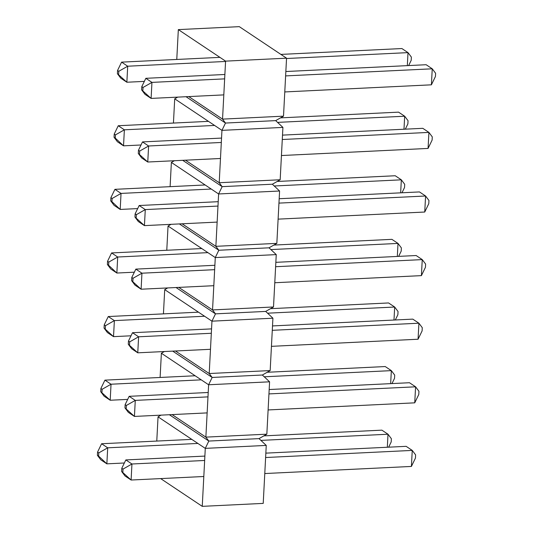 <?xml version="1.0" encoding="UTF-8"?>
<svg xmlns="http://www.w3.org/2000/svg" width="533" height="533" viewBox="0 0 533 533"><rect width="100%" height="100%" fill="white"/><g stroke="black" fill="none" stroke-linecap="round" stroke-linejoin="round"><path stroke-width="0.8" d="M160.66 478.594L202.247 506.35L263.215 503.392L266.253 445.415L259.018 438.626L208.823 441.058L205.285 448.373L266.253 445.415M156.775 441.064L158.041 416.839L205.285 448.373L202.247 506.35M161.039 415.134L158.041 416.839M169.381 414.727L208.823 441.058L205.871 437.127L266.84 434.168L259.018 438.626M172.119 414.594L205.871 437.127L208.616 384.766L269.585 381.815L262.349 375.019L212.161 377.457L208.616 384.766L161.379 353.239L160.107 377.464M266.84 434.168L269.585 381.815M164.371 351.533L161.379 353.239M172.712 351.127L212.161 377.457L209.209 373.526L270.171 370.568L262.349 375.019M175.45 350.994L209.209 373.526L211.954 321.166L272.916 318.208L265.681 311.419L215.492 313.85L211.954 321.166L164.71 289.632L163.438 313.864M270.171 370.568L272.916 318.208M167.708 287.927L164.71 289.632M176.043 287.527L215.492 313.85L212.54 309.926L273.509 306.968L265.681 311.419M178.782 287.394L212.54 309.926L215.285 257.566L276.254 254.607L269.012 247.818L218.823 250.25L215.285 257.566L168.042 226.032L166.776 250.263M273.509 306.968L276.254 254.607M171.04 224.326L168.042 226.032M179.381 223.927L218.823 250.25L215.872 246.319L276.84 243.368L269.012 247.818M182.119 223.793L215.872 246.319L218.617 193.965L279.585 191.007L272.35 184.218L222.161 186.65L218.617 193.965L171.373 162.432L170.107 186.663M276.84 243.368L279.585 191.007M174.371 160.726L171.373 162.432M182.712 160.32L222.161 186.65L219.21 182.719L280.171 179.761L272.35 184.218M185.451 160.186L219.21 182.719L221.948 130.358L282.916 127.407L275.681 120.618L225.492 123.05L221.948 130.358L174.711 98.832L173.438 123.056M280.171 179.761L282.916 127.407M177.709 97.126L174.711 98.832M186.044 96.72L225.492 123.05L222.541 119.119L283.509 116.161L275.681 120.618M188.782 96.586L222.541 119.119L225.579 61.135L286.547 58.184L283.509 116.161M176.769 59.456L178.335 29.608L239.304 26.65L286.547 58.184M178.335 29.608L225.579 61.135M191.8 439.372L101.596 443.742L107.699 447.82L106.86 463.843L98.612 456.101L97.386 455.289L100.757 459.766L106.86 463.843L124.349 462.997M263.842 435.874L381.895 430.151L388.004 434.228L391.369 438.712L391.202 441.917L388.657 447.18M101.596 443.742L97.559 452.084L98.778 452.897L107.699 447.82L197.91 443.443M260.897 440.391L388.004 434.228L387.324 447.247M97.386 455.289L97.559 452.084M98.612 456.101L98.778 452.897M204.879 456.088L125.835 459.926L131.944 463.996L131.105 480.026L121.631 471.465L124.995 475.949L131.105 480.026L203.813 476.502M264.774 473.544L411.409 466.435L415.447 458.094L415.613 454.889L412.249 450.405L265.614 457.521M265.847 453.137L406.139 446.334L412.249 450.405L411.409 466.435M125.835 459.926L121.797 468.26L123.016 469.08L131.944 463.996L204.652 460.472M121.631 471.465L121.797 468.26M122.85 472.285L123.016 469.08M195.131 375.765L104.928 380.142L111.037 384.22L110.198 400.243L100.724 391.682L104.088 396.166L110.198 400.243L127.68 399.397M267.18 372.274L385.232 366.551L391.342 370.628L394.706 375.105L394.533 378.31L391.988 383.58M104.928 380.142L100.89 388.477L102.109 389.297L111.037 384.22L201.241 379.842M264.235 376.791L391.342 370.628L390.656 383.64M100.724 391.682L100.89 388.477M101.943 392.501L102.109 389.297M208.216 392.488L129.166 396.319L135.275 400.396L134.436 416.426L124.962 407.865L128.326 412.349L134.436 416.426L207.144 412.895M268.112 409.944L414.741 402.835L418.778 394.493L418.945 391.289L415.58 386.805L268.952 393.914M269.178 389.53L409.471 382.727L415.58 386.805L414.741 402.835M129.166 396.319L125.128 404.66L126.354 405.473L135.275 400.396L207.983 396.872M124.962 407.865L125.128 404.66M126.188 408.678L126.354 405.473M198.463 312.165L108.259 316.542L114.368 320.613L113.529 336.643L104.055 328.081L107.419 332.565L113.529 336.643L131.011 335.797M270.511 308.674L388.564 302.951L394.673 307.028L398.038 311.505L397.871 314.71L395.319 319.973M108.259 316.542L104.221 324.877L105.447 325.696L114.368 320.613L204.572 316.242M267.566 313.191L394.673 307.028L393.987 320.04M104.055 328.081L104.221 324.877M105.274 328.901L105.447 325.696M211.548 328.888L132.504 332.719L138.607 336.796L137.767 352.819L128.293 344.265L131.664 348.742L137.767 352.819L210.475 349.295M271.444 346.337L418.072 339.228L422.109 330.893L422.276 327.688L418.911 323.205L272.283 330.313M272.516 325.93L412.802 319.127L418.911 323.205L418.072 339.228M132.504 332.719L128.466 341.06L129.686 341.873L138.607 336.796L211.315 333.272M128.293 344.265L128.466 341.06M129.519 345.078L129.686 341.873M201.8 248.565L111.59 252.935L117.7 257.013L116.86 273.043L108.612 265.294L107.386 264.481L110.751 268.965L116.86 273.043L134.349 272.19M273.842 245.073L391.895 239.344L398.004 243.421L401.369 247.905L401.202 251.11L398.651 256.373M111.59 252.935L107.553 261.277L108.779 262.089L117.7 257.013L207.903 252.642M270.897 249.584L398.004 243.421L397.325 256.44M107.386 264.481L107.553 261.277M108.612 265.294L108.779 262.089M214.879 265.287L135.835 269.118L141.945 273.196L141.105 289.219L131.631 280.664L134.996 285.142L141.105 289.219L213.813 285.695M274.775 282.737L421.41 275.628L425.447 267.293L425.614 264.082L422.249 259.604L275.614 266.713M275.847 262.329L416.14 255.527L422.249 259.604L421.41 275.628M135.835 269.118L131.798 277.453L133.017 278.273L141.945 273.196L214.652 269.671M131.631 280.664L131.798 277.453M132.85 281.477L133.017 278.273M205.132 184.964L114.928 189.335L121.038 193.412L120.198 209.436L111.943 201.694L110.724 200.881L114.089 205.358L120.198 209.436L137.681 208.59M277.18 181.467L395.233 175.743L401.336 179.821L404.707 184.305L404.534 187.509L401.989 192.773M114.928 189.335L110.891 197.676L112.11 198.489L121.038 193.412L211.241 189.042M274.235 185.984L401.336 179.821L400.656 192.839M110.724 200.881L110.891 197.676M111.943 201.694L112.11 198.489M218.21 201.681L139.166 205.518L145.276 209.589L144.436 225.619L134.962 217.058L138.327 221.541L144.436 225.619L217.144 222.094M278.113 219.136L424.741 212.027L428.779 203.686L428.945 200.481L425.581 196.004L278.952 203.113M279.179 198.729L419.471 191.927L425.581 196.004L424.741 212.027M139.166 205.518L135.129 213.853L136.355 214.672L145.276 209.589L217.984 206.064M134.962 217.058L135.129 213.853M136.181 217.877L136.355 214.672M208.463 121.357L118.259 125.735L124.369 129.812L123.529 145.835L115.275 138.094L114.055 137.281L117.42 141.758L123.529 145.835L141.012 144.989M280.511 117.866L398.564 112.143L404.674 116.221L408.038 120.705L407.872 123.909L405.32 129.173M118.259 125.735L114.222 134.069L115.441 134.889L124.369 129.812L214.572 125.435M277.566 122.383L404.674 116.221L403.987 129.233M114.055 137.281L114.222 134.069M115.275 138.094L115.441 134.889M221.548 138.08L142.504 141.911L148.607 145.989L147.768 162.019L138.294 153.457L141.658 157.941L147.768 162.019L220.475 158.488M281.444 155.536L428.072 148.427L432.11 140.086L432.276 136.881L428.912 132.397L282.283 139.506M282.51 135.122L422.802 128.32L428.912 132.397L428.072 148.427M142.504 141.911L138.467 150.253L139.686 151.066L148.607 145.989L221.315 142.464M138.294 153.457L138.467 150.253M139.519 154.27L139.686 151.066M219.922 57.364L121.591 62.134L127.7 66.212L126.861 82.235L117.387 73.674L120.751 78.158L126.861 82.235L144.343 81.389M280.891 54.406L401.895 48.543L408.005 52.62L411.369 57.098L411.203 60.302L408.651 65.566M121.591 62.134L117.553 70.469L118.779 71.289L127.7 66.212L225.559 61.462M286.527 58.51L408.005 52.62L407.325 65.632M117.387 73.674L117.553 70.469M118.612 74.493L118.779 71.289M224.879 74.48L145.835 78.311L151.945 82.388L151.106 98.412L141.631 89.857L144.996 94.334L151.106 98.412L223.807 94.887M284.775 91.936L431.404 84.82L435.441 76.486L435.614 73.281L432.243 68.797L285.615 75.906M285.848 71.522L426.14 64.72L432.243 68.797L431.404 84.82M145.835 78.311L141.798 86.652L143.017 87.465L151.945 82.388L224.653 78.864M141.631 89.857L141.798 86.652M142.851 90.67L143.017 87.465"/></g></svg>
